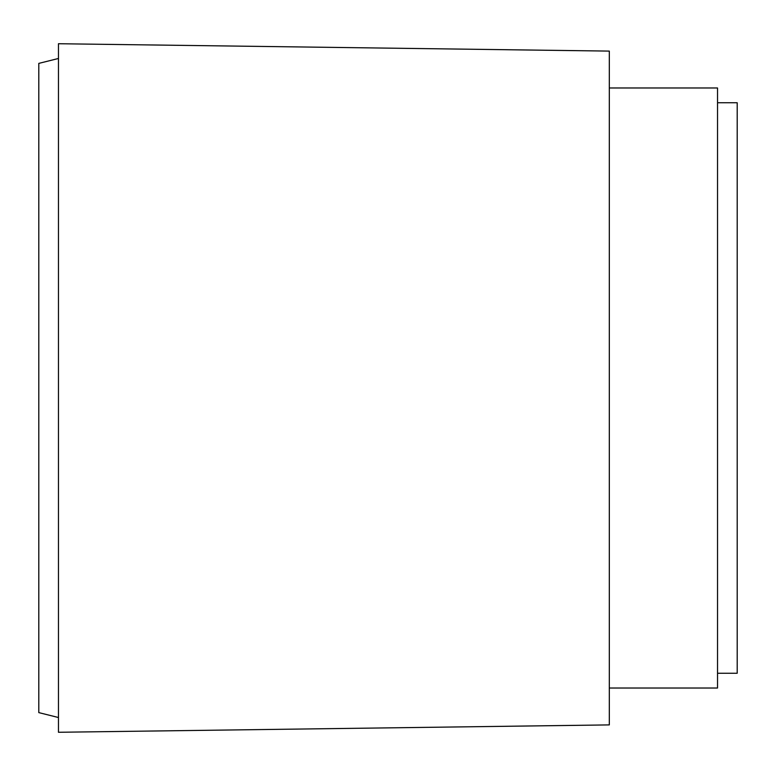 <?xml version="1.0" encoding="UTF-8"?>
<svg xmlns="http://www.w3.org/2000/svg" width="776" height="776" viewBox="0 0 776 776"><rect width="100%" height="100%" fill="white"/><g stroke="black" fill="none" stroke-linecap="round" stroke-linejoin="round"><path stroke-width="1.16" d="M717.528 102.742L737.2 102.742L737.2 673.258L717.528 673.258M609.315 87.979L717.528 87.979L717.528 688.021L609.315 688.021M609.315 388L609.315 724.9L58.472 732.272L58.472 43.728L609.315 51.1L609.315 388M58.472 58.472L38.8 63.389L38.8 712.611L58.472 717.528"/></g></svg>
